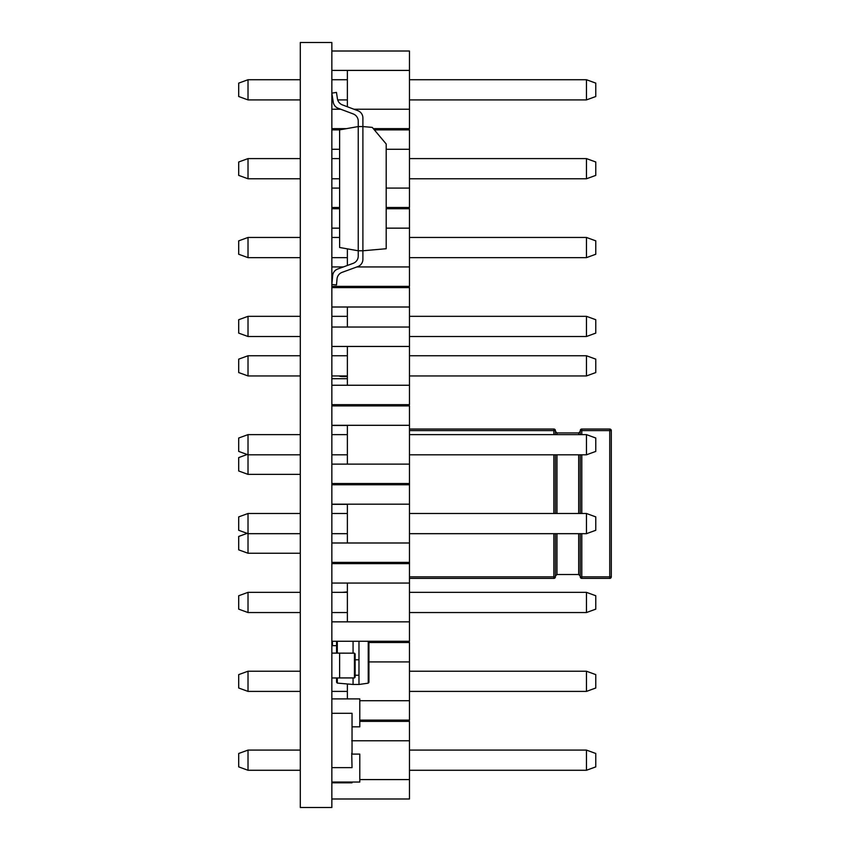 <?xml version="1.0" encoding="UTF-8"?>
<svg xmlns="http://www.w3.org/2000/svg" width="850" height="850" viewBox="0 0 850 850"><rect width="100%" height="100%" fill="white"/><g stroke="black" fill="none" stroke-linecap="round" stroke-linejoin="round"><path stroke-width="1.27" d="M331.851 405.907L409.477 405.907L409.477 641.261L331.851 641.261M409.477 583.047L347.374 583.047L347.374 621.849L409.477 621.849M409.477 563.635L331.851 563.635M347.374 583.047L331.851 583.047M331.851 621.849L347.374 621.849M347.374 592.354L331.851 592.354M300.305 592.354L248.019 592.354L248.019 612.542L300.305 612.542M347.374 612.542L331.851 612.542M248.019 612.542L238.701 609.153L238.701 595.744L248.019 592.354M586.457 592.354L595.776 595.744L595.776 609.153L586.457 612.542L586.457 592.354L409.477 592.354M586.457 612.542L409.477 612.542M331.851 287.608L409.477 287.608L409.477 404.664L331.851 404.664M409.477 307.009L347.374 307.009L347.374 327.038M347.374 307.009L331.851 307.009M347.374 316.328L331.851 316.328M300.305 316.328L248.019 316.328L248.019 336.504L238.701 333.115L238.701 319.717L248.019 316.328M300.305 336.504L248.019 336.504M409.477 316.328L586.457 316.328L586.457 336.504L409.477 336.504M586.457 316.328L595.776 319.717L595.776 333.115L586.457 336.504M386.187 208.739L409.477 208.739L409.477 286.365L331.851 286.365M347.374 248.848L347.374 265.466M339.618 228.151L331.851 228.151M339.618 208.739L331.851 208.739M409.477 228.151L386.187 228.151M409.477 266.953L356.851 266.953M331.851 266.953L343.304 266.953M339.618 237.458L331.851 237.458M300.305 237.458L248.019 237.458L248.019 257.646L238.701 254.256L238.701 240.847L248.019 237.458M347.374 257.646L331.851 257.646M300.305 257.646L248.019 257.646M409.477 237.458L586.457 237.458L586.457 257.646L409.477 257.646M586.457 237.458L595.776 240.847L595.776 254.256L586.457 257.646M374.351 129.869L409.477 129.869L409.477 207.496L386.187 207.496M339.618 149.281L331.851 149.281M339.618 129.869L331.851 129.869M409.477 149.281L386.187 149.281M409.477 188.094L386.187 188.094M339.618 207.496L331.851 207.496M331.851 188.094L339.618 188.094M339.618 158.599L331.851 158.599M300.305 158.599L248.019 158.599L248.019 178.776L238.701 175.387L238.701 161.989L248.019 158.599M339.618 178.776L331.851 178.776M300.305 178.776L248.019 178.776M409.477 158.599L586.457 158.599L586.457 178.776L409.477 178.776M586.457 158.599L595.776 161.989L595.776 175.387L586.457 178.776M331.851 51.011L409.477 51.011L409.477 128.637L373.309 128.637M409.477 70.412L347.374 70.412L347.374 106.76M347.374 70.412L331.851 70.412M409.477 109.225L353.94 109.225M346.545 128.637L331.851 128.637M331.851 109.225L340.712 109.225M347.374 79.73L331.851 79.73M300.305 79.73L248.019 79.73L248.019 99.907L238.701 96.517L238.701 83.119L248.019 79.73M347.374 99.907L337.694 99.907M332.902 99.907L331.851 99.907M300.305 99.907L248.019 99.907M409.477 79.73L586.457 79.73L586.457 99.907L409.477 99.907M586.457 79.73L595.776 83.119L595.776 96.517L586.457 99.907M359.794 721.363L409.477 721.363L409.477 798.989L331.851 798.989M409.477 740.775L351.719 740.775M409.477 779.588L359.794 779.588M300.305 750.093L248.019 750.093L248.019 770.27L238.701 766.881L238.701 753.482L248.019 750.093M300.305 770.27L248.019 770.27M409.477 750.093L586.457 750.093L586.457 770.27L409.477 770.27M586.457 750.093L595.776 753.482L595.776 766.881L586.457 770.27M409.477 504.178L347.374 504.178L347.374 542.991L409.477 542.991M409.477 484.766L331.851 484.766M347.374 504.178L331.851 504.178M409.477 562.392L331.851 562.392M331.851 542.991L347.374 542.991M347.374 513.496L331.851 513.496M300.305 513.496L248.019 513.496L248.019 553.244L238.701 549.854L238.701 536.446L247.169 533.364M347.374 533.673L331.851 533.673M300.305 533.673L248.019 533.673L238.701 530.283L238.701 516.885L248.019 513.496M586.457 513.496L595.776 516.885L595.776 530.283L586.457 533.673L586.457 513.496L409.477 513.496M586.457 533.673L409.477 533.673M409.477 425.308L347.374 425.308L347.374 464.121L409.477 464.121M347.374 425.308L331.851 425.308M409.477 483.533L331.851 483.533M331.851 464.121L347.374 464.121M347.374 434.626L331.851 434.626M300.305 434.626L248.019 434.626L248.019 474.374L238.701 470.985L238.701 457.587L247.169 454.495M347.374 454.803L331.851 454.803M300.305 454.803L248.019 454.803L238.701 451.414L238.701 438.016L248.019 434.626M586.457 434.626L595.776 438.016L595.776 451.414L586.457 454.803L586.457 434.626L409.477 434.626M586.457 454.803L409.477 454.803M409.477 346.449L347.374 346.449L347.374 385.252L409.477 385.252M409.477 327.038L331.851 327.038M347.374 346.449L331.851 346.449M331.851 385.252L347.374 385.252M347.374 355.757L331.851 355.757M300.305 355.757L248.019 355.757L248.019 375.944L300.305 375.944M347.374 375.944L331.851 375.944M248.019 375.944L238.701 372.555L238.701 359.146L248.019 355.757M586.457 355.757L595.776 359.146L595.776 372.555L586.457 375.944L586.457 355.757L409.477 355.757M586.457 375.944L409.477 375.944M368.921 642.504L409.477 642.504L409.477 720.131L359.794 720.131M347.374 683.974L347.374 698.891M409.477 661.906L368.921 661.906M409.477 700.719L359.794 700.719M300.305 671.224L248.019 671.224L248.019 691.401L238.701 688.011L238.701 674.613L248.019 671.224M347.374 691.401L331.851 691.401M300.305 691.401L248.019 691.401M409.477 671.224L586.457 671.224L586.457 691.401L409.477 691.401M586.457 671.224L595.776 674.613L595.776 688.011L586.457 691.401M331.851 425.467L347.374 425.467M300.305 474.374L248.019 474.374M331.851 504.337L347.374 504.337M300.305 553.244L248.019 553.244M409.477 429.038L553.86 429.038A1.551 1.551 0 0 1 555.411 430.589L555.411 434.626M580.253 434.626L580.253 430.589A1.551 1.551 0 0 1 581.804 429.038L609.747 429.038A1.551 1.551 0 0 1 611.299 430.589L611.299 576.842A1.551 1.551 0 0 1 609.747 578.393L581.804 578.393A1.551 1.551 0 0 1 580.253 576.842L580.253 533.673M409.477 576.842L553.86 576.842L553.86 578.393L409.477 578.393M580.253 513.496L580.253 454.803M578.691 434.626L578.691 432.926L556.963 432.926L556.963 434.626M556.963 533.673L556.963 574.504L578.691 574.504L578.691 533.673M555.411 454.803L555.411 513.496M555.411 533.673L555.411 576.842A1.551 1.551 0 0 1 553.86 578.393M555.411 431.375L556.963 432.926M556.963 574.504L555.411 576.066M578.691 432.926L580.253 431.375M580.253 576.066L578.691 574.504M331.851 42.5L331.851 807.5L300.305 807.5L300.305 42.5L331.851 42.5M331.851 698.891L359.794 698.891L359.794 726.835L352.038 726.835M352.038 754.099L359.794 754.099L359.794 782.043L331.851 782.043M375.317 404.664L375.317 405.907M347.374 376.571L342.231 376.571A9.318 9.318 0 0 1 338.853 375.944M358.243 405.907L358.243 404.664M331.851 93.16L333.253 102.202A7.767 7.767 0 0 0 338.194 108.279L353.217 113.932A7.767 7.767 0 0 1 358.243 121.199L358.243 126.565L362.897 126.565L362.897 250.771L358.243 250.771L358.243 126.565L339.618 129.859L339.618 247.488L358.243 250.771L358.243 256.062A7.767 7.767 0 0 1 353.154 263.351L337.716 269.004A7.767 7.767 0 0 0 332.647 275.602L331.851 284.474L336.494 284.92L337.025 278.959A7.767 7.767 0 0 1 342.082 272.361L357.808 266.602A7.767 7.767 0 0 0 362.897 259.314L362.897 250.771L386.187 248.731L386.187 143.979L372.268 127.394L362.897 126.565L362.897 117.969A7.767 7.767 0 0 0 357.871 110.702L342.38 104.879A7.767 7.767 0 0 1 337.439 98.802L336.451 92.416L331.851 93.128M358.243 256.062A7.767 7.767 0 0 1 353.154 263.351A7.767 7.767 0 0 0 358.243 256.062A7.767 7.767 0 0 1 353.154 263.351A7.767 7.767 0 0 0 358.243 256.062A7.767 7.767 0 0 1 353.154 263.351A7.767 7.767 0 0 0 358.243 256.062A7.767 7.767 0 0 1 353.154 263.351L337.716 269.004M337.025 278.959A7.767 7.767 0 0 1 342.082 272.361A7.767 7.767 0 0 0 337.025 278.959A7.767 7.767 0 0 1 342.082 272.361A7.767 7.767 0 0 0 337.025 278.959A7.767 7.767 0 0 1 342.082 272.361L357.808 266.602M362.897 259.314L362.897 250.771M362.897 126.565L362.897 117.969M342.38 104.879A7.767 7.767 0 0 1 337.439 98.802A7.767 7.767 0 0 0 342.38 104.879A7.767 7.767 0 0 1 337.439 98.802A7.767 7.767 0 0 0 342.38 104.879A7.767 7.767 0 0 1 337.439 98.802A7.767 7.767 0 0 0 342.38 104.879A7.767 7.767 0 0 1 337.439 98.802M353.217 113.932A7.767 7.767 0 0 1 358.243 121.199A7.767 7.767 0 0 0 353.217 113.932A7.767 7.767 0 0 1 358.243 121.199A7.767 7.767 0 0 0 353.217 113.932A7.767 7.767 0 0 1 358.243 121.199A7.767 7.767 0 0 0 353.217 113.932A7.767 7.767 0 0 1 358.243 121.199M353.069 641.261L353.069 653.151M353.069 677.928L353.069 684.473L358.976 684.473L358.976 641.261M368.921 641.261L368.921 682.391L368.241 683.166L368.241 641.261M336.579 682.306L337.301 683.092L336.579 682.306L336.579 677.96M336.579 653.119L336.579 641.261M336.579 645.671L331.851 645.671M332.424 645.671L332.424 641.261M337.301 677.96L337.301 683.092L353.069 684.473M342.21 592.354L347.374 591.908M358.976 684.473L368.241 683.166M358.976 675.24L355.141 675.24M355.141 659.781L358.976 659.781M331.851 782.818L352.038 782.818L352.038 782.043M331.851 767.635L352.038 767.635L351.719 753.323M352.038 405.907L352.038 404.664M347.374 378.707L331.851 378.707M331.851 653.119L339.618 653.119L339.618 677.96L331.851 677.96M339.618 677.928L354.439 677.928L354.439 653.161L339.618 653.151M354.439 653.161L355.141 653.926L355.141 677.153L354.439 677.928M352.038 753.663L352.038 713.299L331.851 713.299M581.804 533.673L581.804 576.842L609.747 576.842L609.747 430.589L581.804 430.589L581.804 434.626M581.804 454.803L581.804 513.496M555.411 576.842L553.86 576.842L553.86 533.673M553.86 513.496L553.86 454.803M553.86 434.626L553.86 430.589L409.477 430.589M556.963 454.803L556.963 513.496M578.691 513.496L578.691 454.803M581.804 578.393L581.804 576.842L580.253 576.842M580.253 430.589L581.804 430.589L581.804 429.038M611.299 576.842L609.747 576.842L609.747 578.393M609.747 429.038L609.747 430.589L611.299 430.589M553.86 429.038L553.86 430.589L555.411 430.589M373.904 405.907L373.904 404.664M337.301 641.261L337.301 653.119"/></g></svg>
